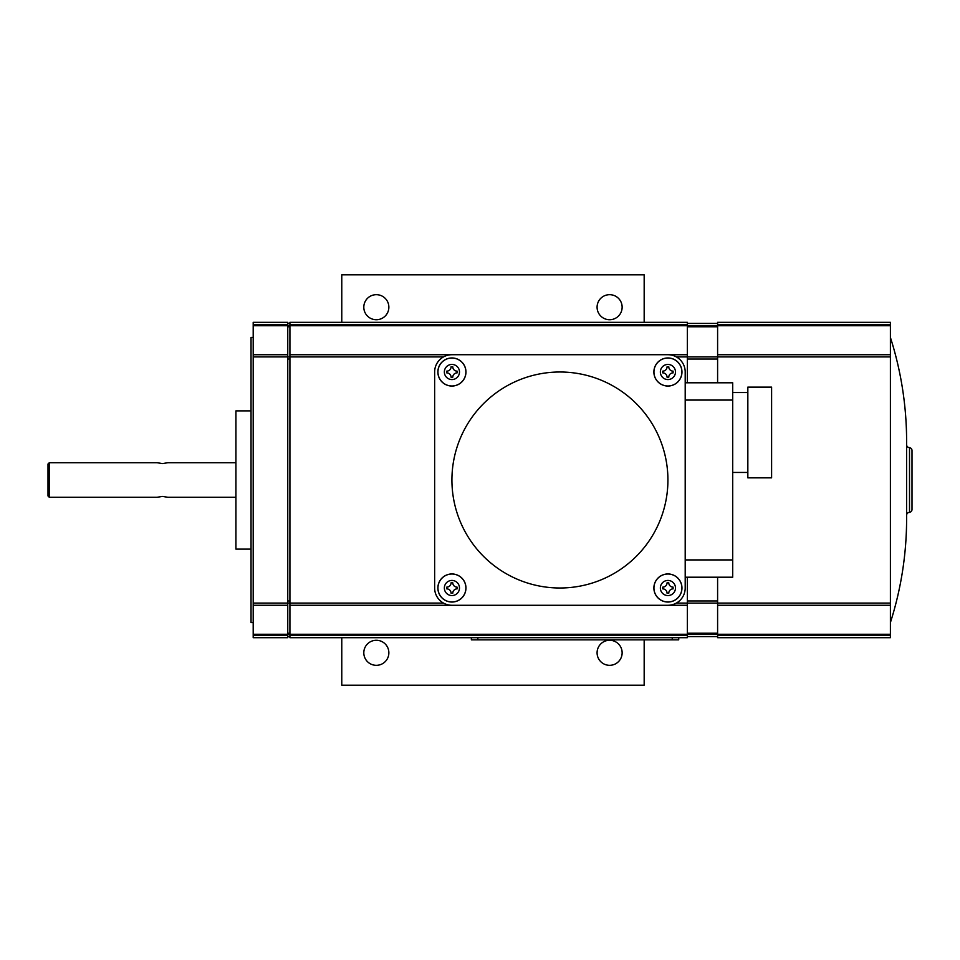 <?xml version="1.0" encoding="UTF-8"?>
<svg xmlns="http://www.w3.org/2000/svg" width="960" height="960" viewBox="0 0 960 960"><rect width="100%" height="100%" fill="white"/><g stroke="black" fill="none" stroke-linecap="round" stroke-linejoin="round"><path stroke-width="1.44" d="M253.2 635.52L253.2 637.68L287.76 637.68L287.76 322.32L253.2 322.32L253.2 635.52L287.76 635.52M253.2 622.56L251.04 622.56L251.04 337.44L253.2 337.44M253.2 634.272L287.76 634.272M253.2 605.256L287.76 605.256M253.2 354.744L287.76 354.744M253.2 325.728L287.76 325.728M287.76 636.6L289.92 636.6M289.92 325.728L687.36 325.728L687.36 322.32L289.92 322.32L289.92 637.68L687.36 637.68L687.36 577.2M668.736 354.744L687.36 354.744L687.36 325.728M289.92 354.744L451.104 354.744M687.36 382.8L687.36 354.744M289.92 605.256L451.104 605.256M668.736 605.256L687.36 605.256M289.92 634.272L687.36 634.272M687.36 636.6L717.6 636.6M687.36 633.228L717.6 633.228M676.32 603.096L717.6 603.12L717.6 637.68L890.4 637.68L890.4 322.32L717.6 322.32L717.6 382.8M676.32 356.904L890.4 356.904M687.36 326.772L717.6 326.772M687.36 323.4L717.6 323.4M471.36 637.68L471.36 639.84L678.72 639.84L678.72 637.68M287.76 633.228L289.92 633.228M253.2 603.096L443.52 603.096M253.2 356.904L443.52 356.904M287.76 326.772L289.92 326.772M287.76 323.4L289.92 323.4M251.04 549.12L235.92 549.12L235.92 410.88L251.04 410.88M49.296 462.72L48 464.016L48 495.984L49.296 497.28L49.296 462.72L157.08 462.72L162.48 463.584L167.88 462.72L235.92 462.72M49.296 497.28L157.08 497.28L162.48 496.416L167.88 497.28L235.92 497.28M434.64 588L434.64 372A17.28 17.28 0 0 1 451.92 354.72L667.92 354.72A17.28 17.28 0 0 1 685.2 372L685.2 382.8L732.72 382.8L732.72 577.2L685.2 577.2L685.2 588A17.28 17.28 0 0 1 667.92 605.28L451.92 605.28A17.28 17.28 0 0 1 434.64 588L434.64 372M685.2 372L685.2 588M747.84 477.84L747.84 387.12L771.6 387.12L771.6 477.84L747.84 477.84M451.92 354.72L667.92 354.72M667.92 605.28L451.92 605.28M559.92 588A108 108 0 0 1 451.92 480A108 108 0 0 1 559.92 372A108 108 0 0 1 667.92 480A108 108 0 0 1 559.92 588M653.88 372A14.04 14.04 0 0 1 667.92 357.96A14.04 14.04 0 0 1 681.96 372A14.04 14.04 0 0 1 667.92 386.04A14.04 14.04 0 0 1 653.88 372M437.88 372A14.04 14.04 0 0 1 451.92 357.96A14.04 14.04 0 0 1 465.96 372A14.04 14.04 0 0 1 451.92 386.04A14.04 14.04 0 0 1 437.88 372M437.88 588A14.04 14.04 0 0 1 451.92 573.96A14.04 14.04 0 0 1 465.96 588A14.04 14.04 0 0 1 451.92 602.04A14.04 14.04 0 0 1 437.88 588M653.88 588A14.04 14.04 0 0 1 667.92 573.96A14.04 14.04 0 0 1 681.96 588A14.04 14.04 0 0 1 667.92 602.04A14.04 14.04 0 0 1 653.88 588M667.92 358.02A13.98 13.98 0 0 0 653.94 372A13.98 13.98 0 0 0 667.92 385.98A13.98 13.98 0 0 0 681.9 372A13.98 13.98 0 0 0 667.92 358.02M668.784 377.184L667.056 377.184A4.32 4.32 0 0 0 662.736 372.864L662.736 371.136A4.32 4.32 0 0 0 667.056 366.816L668.784 366.816A4.32 4.32 0 0 0 673.104 371.136L673.104 372.864A4.32 4.32 0 0 0 668.784 377.184M451.92 358.02A13.98 13.98 0 0 0 437.94 372A13.98 13.98 0 0 0 451.92 385.98A13.98 13.98 0 0 0 465.9 372A13.98 13.98 0 0 0 451.92 358.02M452.784 377.184L451.056 377.184A4.32 4.32 0 0 0 446.736 372.864L446.736 371.136A4.32 4.32 0 0 0 451.056 366.816L452.784 366.816A4.32 4.32 0 0 0 457.104 371.136L457.104 372.864A4.32 4.32 0 0 0 452.784 377.184M451.92 574.02A13.98 13.98 0 0 0 437.94 588A13.98 13.98 0 0 0 451.92 601.98A13.98 13.98 0 0 0 465.9 588A13.98 13.98 0 0 0 451.92 574.02M452.784 593.184L451.056 593.184A4.32 4.32 0 0 0 446.736 588.864L446.736 587.136A4.32 4.32 0 0 0 451.056 582.816L452.784 582.816A4.32 4.32 0 0 0 457.104 587.136L457.104 588.864A4.32 4.32 0 0 0 452.784 593.184M667.92 574.02A13.98 13.98 0 0 0 653.94 588A13.98 13.98 0 0 0 667.92 601.98A13.98 13.98 0 0 0 681.9 588A13.98 13.98 0 0 0 667.92 574.02M668.784 593.184L667.056 593.184A4.32 4.32 0 0 0 662.736 588.864L662.736 587.136A4.32 4.32 0 0 0 667.056 582.816L668.784 582.816A4.32 4.32 0 0 0 673.104 587.136L673.104 588.864A4.32 4.32 0 0 0 668.784 593.184M717.6 577.2L717.6 603.096L890.4 603.096M890.4 337.44A342.144 342.144 0 0 1 906.612 441.516L906.612 518.484A342.144 342.144 0 0 1 890.4 622.56M906.6 515.316L906.6 444.684M906.612 444.972A2.916 2.916 0 0 0 909.516 447.6L909.516 512.4A2.916 2.916 0 0 0 906.612 515.028M912 509.484L912 450.516L912 509.484A2.916 2.916 0 0 1 909.516 512.364M909.516 447.636A2.916 2.916 0 0 1 912 450.516M717.6 634.272L890.4 634.272M717.6 605.256L890.4 605.256M717.6 354.744L890.4 354.744M717.6 325.728L890.4 325.728M376.332 665.328A12.528 12.528 0 0 1 363.804 652.8A12.528 12.528 0 0 1 376.332 640.272A12.528 12.528 0 0 1 388.86 652.8A12.528 12.528 0 0 1 376.332 665.328M609.612 665.328A12.528 12.528 0 0 1 597.084 652.8A12.528 12.528 0 0 1 609.612 640.272A12.528 12.528 0 0 1 622.14 652.8A12.528 12.528 0 0 1 609.612 665.328M609.612 319.728A12.528 12.528 0 0 1 597.084 307.2A12.528 12.528 0 0 1 609.612 294.672A12.528 12.528 0 0 1 622.14 307.2A12.528 12.528 0 0 1 609.612 319.728M376.332 319.728A12.528 12.528 0 0 1 363.804 307.2A12.528 12.528 0 0 1 376.332 294.672A12.528 12.528 0 0 1 388.86 307.2A12.528 12.528 0 0 1 376.332 319.728M644.172 322.32L644.172 274.8L341.772 274.8L341.772 322.32M341.772 637.68L341.772 685.2L644.172 685.2L644.172 639.84M253.2 324.48L287.76 324.48M289.92 324.48L687.36 324.48M289.92 635.52L687.36 635.52M687.36 634.44L717.6 634.44M687.36 600.96L717.6 600.96M687.36 359.04L717.6 359.04M687.36 325.56L717.6 325.56M672.24 637.68L672.24 639.84M477.84 637.68L477.84 639.84M287.76 634.44L289.92 634.44M287.76 600.96L289.92 600.96M287.76 359.04L289.92 359.04M287.76 325.56L289.92 325.56M685.2 559.92L732.72 559.92M685.2 400.08L732.72 400.08M667.92 379.56A7.56 7.56 0 0 0 675.48 372A7.56 7.56 0 0 0 667.92 364.44A7.56 7.56 0 0 0 660.36 372A7.56 7.56 0 0 0 667.92 379.56M451.92 379.56A7.56 7.56 0 0 0 459.48 372A7.56 7.56 0 0 0 451.92 364.44A7.56 7.56 0 0 0 444.36 372A7.56 7.56 0 0 0 451.92 379.56M451.92 595.56A7.56 7.56 0 0 0 459.48 588A7.56 7.56 0 0 0 451.92 580.44A7.56 7.56 0 0 0 444.36 588A7.56 7.56 0 0 0 451.92 595.56M667.92 595.56A7.56 7.56 0 0 0 675.48 588A7.56 7.56 0 0 0 667.92 580.44A7.56 7.56 0 0 0 660.36 588A7.56 7.56 0 0 0 667.92 595.56M717.6 635.52L890.4 635.52M717.6 324.48L890.4 324.48M732.72 392.52L747.84 392.52M732.72 472.44L747.84 472.44"/></g></svg>
